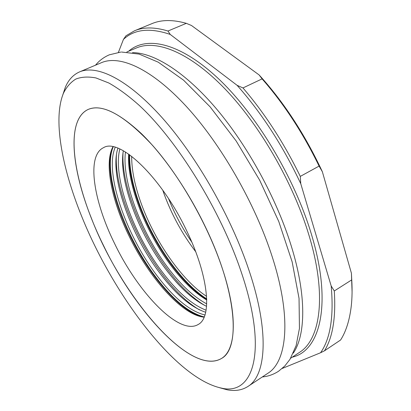 <?xml version="1.0" encoding="UTF-8"?>
<svg xmlns="http://www.w3.org/2000/svg" width="411" height="411" viewBox="0 0 411 411"><rect width="100%" height="100%" fill="white"/><g stroke="black" fill="none" stroke-linecap="round" stroke-linejoin="round"><path stroke-width="0.62" d="M114.741 243.851C93.636 201.503 86.146 155.774 103.51 147.677C119.221 137.557 161.343 176.771 186.892 231.239C209.004 276.834 212.22 317.549 198.128 324.52C179.222 335.977 138.122 292.673 114.741 243.851M205.885 227.92C237.085 292.719 240.558 348.764 221.416 358.51C193.437 375.12 135.82 312.699 103.644 245.793C74.437 187.375 62.472 121.445 88.16 109.444C100.454 104.096 118.152 112.116 141.25 133.503C163.599 155.194 188.13 190.653 205.885 227.92M206.733 299.511C195.086 292.134 183.583 280.903 172.209 265.819C146.876 232.4 127.903 184.883 129.09 154.397M206.743 300.025C194.814 292.853 182.972 281.463 171.212 265.86C145.694 232.2 126.722 184.005 128.674 154.104M206.712 303.863C193.833 297.045 180.897 284.998 167.909 267.705C141.256 232.467 121.728 181.354 125.463 151.998M205.027 305.604C192.451 298.088 179.941 286.03 167.508 269.441C140.845 234.08 120.952 183.542 123.074 152.435M206.569 306.323C193.098 299.881 179.448 287.438 165.612 268.989C138.188 232.677 118.296 179.55 123.331 150.755M206.091 310.192C191.752 304.618 176.946 291.62 161.677 271.193C132.953 233.073 112.486 176.504 119.853 149.003M199.402 309.848C186.697 302.291 173.992 289.981 161.292 272.919C134.407 237.013 114.207 185.726 116.426 154.762M205.685 312.257C190.915 307.33 175.471 294.076 159.365 272.488C129.897 233.32 109.11 174.742 117.906 148.196M204.935 314.996C189.651 311.178 173.344 297.636 156.01 274.358C125.478 233.695 104.26 172.194 115.214 147.297M204.005 316.881C188.577 312.817 172.152 299.054 154.726 275.601C123.932 234.491 102.39 172.492 113.128 147.025M290.654 358.228L299.424 352.427C320.313 339.666 327.228 295.473 308.99 235.333C293.372 183.101 259.654 124.733 224.514 88.411C189.286 52.038 156.319 39.42 136.503 47.917L126.814 52.002M128.607 51.247C146.08 35.716 179.54 42.328 217.902 78.193C256.151 113.929 294.636 177.742 311.574 234.804C332.627 304.459 319.892 351.102 292.278 357.154M221.113 264.915C206.666 222.973 179.509 175.78 152.656 145.499C124.435 115.28 102.935 103.264 88.16 109.444C66.52 119.339 71.442 168.602 91.463 218.39C120.675 294.605 189.122 377.139 221.416 358.51C236.289 349.972 238.272 314.21 221.113 264.915M81.003 214.634C112.275 293.593 175.43 378.413 221.375 388.092C252.909 395.942 268.542 352.489 241.283 272.154C220.707 210.514 177.043 140.079 138.954 105.129C128.268 95.665 118.229 88.293 108.838 83.007L95.974 77.951C88.242 76.472 81.512 76.847 75.794 79.076C70.671 82.257 66.582 86.921 63.525 93.061C52.819 118.558 61.753 166.753 81.003 214.634M62.811 94.843L65.313 87.317C68.447 79.852 73.204 74.704 79.59 71.884C96.806 64.465 127.518 78.948 162.093 117.664C196.581 156.308 231.383 217.239 249.097 270.628C269.729 332.134 266.148 375.52 247.905 386.479C242.017 390.224 235.097 391.329 227.144 389.792L219.495 387.696M293.3 353.136C305.784 334.852 306.657 295.324 291.209 245.814C276.598 198.626 247.735 145.813 216.448 108.853C185.089 71.91 153.884 52.695 132.517 52.623M79.59 71.884L101.543 62.642C119.786 54.791 151.402 68.545 186.25 106.346C221.005 144.086 255.39 204.02 272.277 256.967C291.969 317.955 287.068 361.675 267.777 373.342L247.905 386.479M340.606 339.995L324.454 350.824C332.735 337.493 336.013 317.539 334.287 290.967L351.754 279.865C352.314 289.344 352.155 298.052 351.271 305.995C349.622 320.097 346.067 331.43 340.606 339.995M319.095 166.095L300.292 176.396C283.903 142.858 264.792 113.374 242.968 87.944L262.1 78.881C283.96 103.865 302.958 132.938 319.095 166.095L322.358 171.726L351.415 273.202L352.078 291.949M134.505 30.789L151.942 23.633C161.415 19.641 172.872 19.543 186.317 23.335L167.965 31.025C154.793 27.013 143.639 26.936 134.505 30.789L125.966 35.798L123.454 39.379L118.414 52.346M186.317 23.335L191.464 25.492L259.13 74.956C283.801 102.113 304.88 134.371 322.358 171.726M351.415 273.202L351.754 279.865M259.13 74.956L262.1 78.881M282.218 368.462L320.57 352.746C330.387 338.772 333.927 316.511 331.184 285.969L300.754 183.671C282.927 145.838 261.704 113.051 237.096 85.318L170.241 34.442C149.969 27.532 134.376 29.176 123.454 39.379M320.57 352.746L324.454 350.824M334.287 290.967L331.184 285.969M300.754 183.671L300.292 176.396M242.968 87.944L237.096 85.318M170.241 34.442L167.965 31.025M204.123 317.158C182.165 315.355 149.106 277.713 129.152 236.238C111.818 200.979 103.911 163.152 112.963 146.773M206.712 298.859C181.683 283.148 154.043 243.6 139.951 205.449C132.897 186.455 129.45 169.563 129.624 154.777M131.654 156.288C131.654 170.606 135.024 186.856 141.759 205.027C155.43 242.115 182.145 280.549 206.579 296.331M195.657 251.655C182.227 233.993 171.664 214.65 163.963 193.617L162.761 190.165M168.561 198.657C174.701 214.003 182.453 228.49 191.814 242.115M113.231 146.825C104.887 162.807 112.671 200.768 129.948 235.703C149.676 276.988 182.987 314.651 204.231 316.907M95.516 65.179C99.195 60.664 103.793 57.211 109.316 54.822L120.793 52.079M121.476 52.027L139.103 54.088L158.24 62.179L183.558 80.171L210.134 106.875L236.15 140.952L259.649 180.152L278.776 221.519L292.149 261.858L299.038 298.36L299.444 328.41L296.136 345.589L289.976 359.337L284.802 366.001L278.596 371.215C273.546 374.488 268.121 376.399 262.326 376.949M221.375 388.092L227.144 389.792M63.525 93.061L65.313 87.317"/></g></svg>

